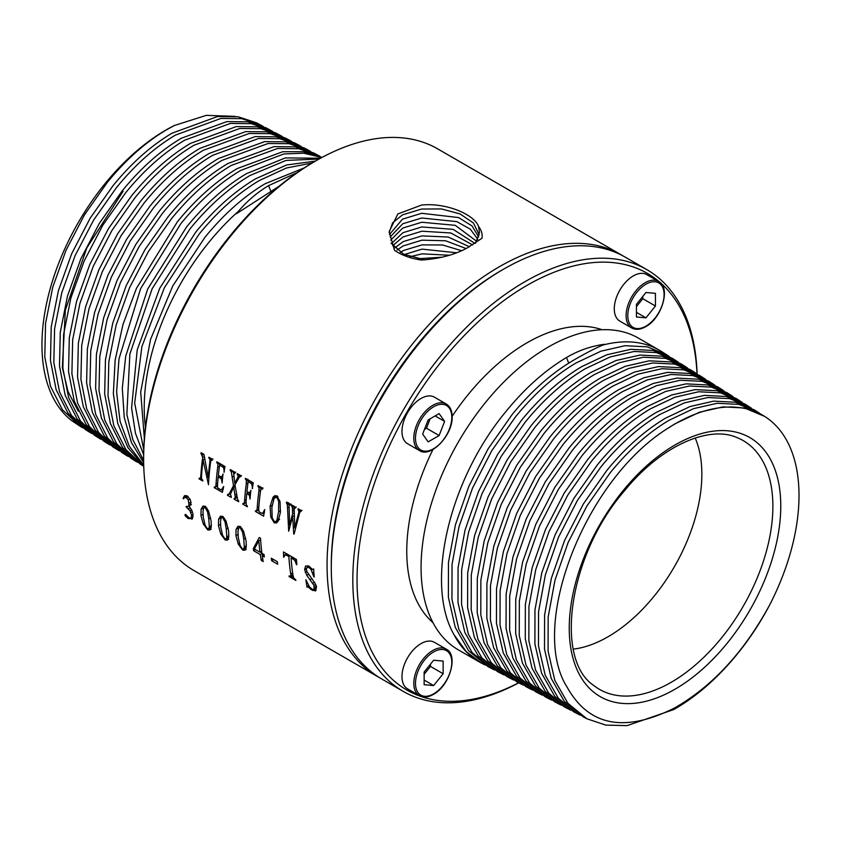 <?xml version="1.0" encoding="UTF-8"?>
<svg xmlns="http://www.w3.org/2000/svg" width="841" height="841" viewBox="0 0 841 841"><rect width="100%" height="100%" fill="white"/><g stroke="black" fill="none" stroke-linecap="round" stroke-linejoin="round"><path stroke-width="1.26" d="M769.725 604.837A175.359 101.246 120 0 0 764.595 416.379L744.558 408.001L722.934 406.886L699.439 412.237L674.945 423.832L666.65 429.068C583.927 481.567 528.474 626.692 567.055 687.044C588.816 726.182 624.81 733.079 675.029 707.733C712.621 686.077 744.18 651.775 769.725 604.837C759.57 624.075 747.638 641.841 733.92 658.125C715.155 680.264 695.097 697.41 673.757 709.562L627.071 725.636L605.741 725.1L586.808 718.74L567.927 703.318L554.797 680.337L548.09 651.039L548.164 617.042L554.976 580.206L568.117 542.529L586.902 505.998L610.282 472.642C628.574 450.198 648.148 432.737 669.026 420.29L693.573 408.652L717.121 403.27L738.797 404.384L757.604 411.985L760.422 413.877M757.615 411.985L754.219 409.851L735.402 402.24L713.725 401.125L690.177 406.497L665.62 418.114C644.7 430.581 625.084 448.064 606.75 470.55L583.36 503.948L564.563 540.511L551.402 578.209L544.579 615.076L544.505 649.105L551.223 678.435L564.364 701.426L583.265 716.868L586.808 718.74M580.322 715.207L573.741 711.843L554.797 696.369L541.625 673.315L534.897 643.922L534.971 609.82L541.804 572.858L554.997 535.076L573.835 498.429L597.289 464.957C615.665 442.419 635.333 424.894 656.295 412.395L680.905 400.747L704.516 395.365L726.235 396.489L745.105 404.111L751.307 408.137M577.283 713.715L558.361 698.251L545.199 675.228L538.471 645.856L538.545 611.775L545.378 574.855L558.561 537.094L577.389 500.479L600.81 467.039C619.144 444.542 638.782 427.049 659.701 414.571L684.311 402.902L707.912 397.52L729.641 398.634L748.49 406.245M570.797 710.182L564.216 706.818L545.22 691.313L532.027 668.206L525.278 638.74L525.352 604.553L532.206 567.517L545.431 529.641L564.322 492.91L587.827 459.365C606.245 436.763 625.956 419.207 646.971 406.676L671.644 395.007L695.297 389.614L717.079 390.739L735.991 398.382L742.193 402.397M567.759 708.69L548.784 693.194L535.601 670.109L528.863 640.674L528.936 606.519L535.78 569.504L548.994 531.659L567.864 494.96L591.349 461.446C609.725 438.897 629.404 421.362 650.377 408.852L675.039 397.162L698.703 391.759L720.474 392.873L739.376 400.516M561.273 705.157L558.235 703.665L539.218 688.138L525.993 665L519.254 635.491L519.328 601.252L526.182 564.164L539.428 526.224L558.35 489.441L581.888 455.854C600.306 433.241 620.027 415.675 641.052 403.133L665.778 391.412L689.494 385.998L711.318 387.123L730.261 394.776L733.079 396.668M558.235 703.665L554.682 701.793L535.654 686.245L522.419 663.086L515.67 633.557L515.743 599.297L522.608 562.166L535.864 524.206L554.797 487.391L578.356 453.762C596.816 431.118 616.579 413.52 637.646 400.957L662.372 389.257L686.088 383.853L707.922 384.978L726.876 392.642L730.261 394.776M551.749 700.133L548.71 698.64L529.651 683.071L516.395 659.88L509.635 630.308L509.709 595.996L516.595 558.813L529.862 520.789L548.826 483.922L572.427 450.25C590.887 427.596 610.661 409.988 631.728 397.415L656.506 385.672L680.274 380.248L702.161 381.372L721.147 389.036L723.964 390.928M548.71 698.64L545.157 696.769L526.088 681.189L512.821 657.977L506.061 628.374L506.135 594.03L513.021 556.816L526.308 518.771L545.283 481.861L568.894 448.169C587.396 425.462 607.213 407.822 628.322 395.249L653.11 383.517L676.879 378.093L698.766 379.228L717.751 386.902L721.147 389.036M719.433 388.006L722.188 389.993M542.224 695.108L539.186 693.604L520.085 678.014L506.797 654.771L500.027 625.126L500.101 590.729L506.997 553.462L520.306 515.354L539.312 478.403L562.955 444.658C581.467 421.951 601.283 404.29 622.403 391.696L647.244 379.922L671.065 374.487L692.995 375.612L712.033 383.307L714.85 385.189M539.186 693.615L535.633 691.733L516.521 676.122L503.223 652.858L496.442 623.192L496.516 588.774L503.423 551.475L516.742 513.336L535.759 476.342L559.433 442.566C577.977 419.817 597.835 402.135 618.997 389.53L643.838 377.767L667.67 372.342L689.599 373.478L708.637 381.173L712.033 383.307M532.7 690.083L529.662 688.579L510.519 672.947L497.199 649.651L490.408 619.943L490.492 585.473L497.399 548.122L510.739 509.919L529.788 472.884L553.494 439.055C572.048 416.295 591.906 398.602 613.078 385.977L637.972 374.182L661.856 368.726L683.838 369.861L702.918 377.567L705.736 379.459M529.662 688.579L526.109 686.708L506.955 671.065L493.625 647.749L486.834 618.009L486.907 583.507L493.825 546.124L507.176 507.901L526.245 470.823L549.972 436.973C568.558 414.171 588.458 396.447 609.672 383.811L634.577 372.016L658.461 366.581L680.443 367.717L699.523 375.433L702.918 377.567M523.165 685.058L520.137 683.554L500.942 667.891L487.601 644.542L480.8 614.76L480.873 580.206L487.801 542.771L501.173 504.484L520.274 467.365L544.032 433.462C562.629 410.65 582.54 392.915 603.754 380.258L628.711 368.432L652.648 362.976L674.682 364.1L693.804 371.827L696.621 373.719M520.137 683.554L516.584 681.683L497.378 665.998L484.027 642.629L477.215 612.826L477.299 578.24L484.227 540.774L497.609 502.466L516.721 465.304L540.511 431.37C559.139 408.516 579.092 390.76 600.348 378.093L625.305 366.277L649.252 360.821L671.286 361.966L690.408 369.693L693.804 371.827M513.641 680.033L507.06 676.658L487.812 660.942L474.429 637.52L467.607 607.644L467.68 572.984L474.639 535.433L488.053 497.031L507.207 459.785L531.039 425.777C549.72 402.871 569.714 385.062 591.023 372.374L616.043 360.526L640.033 355.07L662.13 356.206L681.294 363.964L687.507 367.98M510.613 678.529L491.375 662.824L478.003 639.423L471.181 609.578L471.265 574.95L478.214 537.42L491.607 499.049L510.75 461.846L534.571 427.859C553.21 404.994 573.163 387.228 594.429 374.539L619.439 362.692L643.439 357.215L665.525 358.35L684.69 366.098M689.126 369.178L691.775 371.344M504.116 675.008L497.536 671.633L478.245 655.885L464.831 632.4L457.988 602.461L458.072 567.717L465.041 530.082L478.487 491.596L497.693 454.266L521.578 420.185C540.3 397.215 560.337 379.375 581.699 366.655L606.771 354.786L630.824 349.309L652.963 350.455L672.18 358.224L678.393 362.25M501.078 673.504L481.809 657.767L468.405 634.314L461.572 604.395L461.656 569.683L468.616 532.08L482.051 493.614L501.236 456.327L525.11 422.266C543.791 399.349 563.785 381.53 585.105 368.821L610.177 356.941L634.23 351.454L656.358 352.6L675.575 360.358M494.592 669.983L491.554 668.479L472.243 652.7L458.808 629.194L451.953 599.212L452.038 564.427L459.018 526.729L472.484 488.179L491.712 450.808L515.638 416.673C534.371 393.704 554.419 375.843 575.78 363.102L600.905 351.202L625.01 345.704L647.202 346.839L666.461 354.629L669.278 356.51M491.554 668.479L488.011 666.608L468.679 650.818L455.233 627.291L448.379 597.278L448.463 562.461L455.444 524.731L468.921 486.161L488.169 448.747L512.116 414.581C530.881 391.57 550.971 373.688 572.374 360.936C583.517 354.355 593.588 349.089 602.587 345.136L604.563 344.284C591.212 346.04 578.534 350.445 566.508 357.52C545.105 370.271 525.015 388.143 506.25 411.144C448.81 479.948 424.631 584.201 454.108 634.871A180.006 103.927 120 0 0 479.465 662.056A180.006 103.927 120 0 0 481.473 663.16A180.006 103.927 120 0 0 481.788 663.328M666.461 354.618L661.436 351.454A180.006 103.927 120 0 0 659.47 350.276A180.006 103.927 120 0 0 602.587 345.136M485.068 664.958L482.03 663.454L466.282 651.649L454.108 634.871M659.47 350.276L638.361 338.093A180.006 103.927 120 0 0 487.338 400.232A180.006 103.927 120 0 0 458.356 649.872L479.465 662.056M602.124 329.714A170.218 98.271 120 0 0 469.425 393.062A170.218 98.271 120 0 0 452.143 416.306M432.978 449.483A170.218 98.271 120 0 0 432.989 622.666M697.01 373.94A240.547 138.881 120 0 0 445.583 356.437A240.547 138.881 120 0 0 361.325 621.278A240.547 138.881 120 0 0 518.645 682.776M446.224 403.985L434.408 397.162A26.87 15.516 120 0 0 413.709 404.363A26.87 15.516 120 0 0 401.977 431.401A26.87 15.516 120 0 0 407.538 443.701L419.365 450.524A26.87 15.516 120 0 1 413.793 438.224A26.87 15.516 120 0 1 425.525 411.186A26.87 15.516 120 0 1 446.224 403.985C450.093 406.35 452.059 410.608 452.143 416.779C452.952 435.165 430.613 458.482 419.365 450.524M420.973 643.638A26.87 15.516 120 0 0 403.428 667.323A26.87 15.516 120 0 0 407.538 688.842L419.365 695.675A26.87 15.516 120 0 1 415.244 674.146A26.87 15.516 120 0 1 432.8 650.471A26.87 15.516 120 0 1 446.224 649.136L434.408 642.314A26.87 15.516 120 0 0 420.973 643.638M658.535 281.409L646.708 274.587A26.87 15.516 120 0 0 633.284 275.922A26.87 15.516 120 0 0 615.728 299.596A26.87 15.516 120 0 0 619.849 321.125L631.665 327.948A26.87 15.516 120 0 1 627.544 306.418A26.87 15.516 120 0 1 645.1 282.744A26.87 15.516 120 0 1 658.535 281.409C671.055 287.18 662.035 318.182 645.699 326.676C640.316 329.683 635.649 330.114 631.665 327.948M697.105 373.993A243.533 140.605 120 0 0 646.782 269.593A243.533 140.605 120 0 0 442.461 353.662A243.533 140.605 120 0 0 403.249 691.407A243.533 140.605 120 0 0 518.75 682.829M646.782 269.593L625.252 257.167A243.533 140.605 120 0 0 503.486 269.225A243.533 140.605 120 0 0 420.931 341.236A243.533 140.605 120 0 0 331.28 567.486A243.533 140.605 120 0 0 381.719 678.971L403.249 691.407M503.486 269.225L501.373 270.445A240.547 138.881 120 0 0 419.827 341.572A240.547 138.881 120 0 0 331.28 565.047L331.28 567.486M623.118 255.979A243.533 140.605 120 0 0 621.026 254.728A243.533 140.605 120 0 0 416.705 338.797A243.533 140.605 120 0 0 377.504 676.532A243.533 140.605 120 0 0 379.627 677.72M621.026 254.728L437.593 148.825A243.533 140.605 120 0 0 315.827 160.883A243.533 140.605 120 0 0 233.272 232.894A243.533 140.605 120 0 0 143.632 459.144A243.533 140.605 120 0 0 194.071 570.629L377.504 676.532M212.552 459.596L211.017 460.321L212.489 460.069A243.533 140.605 120 0 1 212.594 459.344L208.915 457.22A243.533 140.605 -60 0 0 208.81 457.946L209.977 459.512L209.777 462.676A243.533 140.605 -60 0 0 208.232 477.625L203.964 454.361L201.094 452.71A243.533 140.605 -60 0 0 200.988 453.436L202.681 457.388L204.279 456.463M201.462 477.467L199.496 478.434L200.505 478.024L200.852 475.396A243.533 140.605 -60 0 1 202.681 457.388M199.496 478.434L199.138 478.224A243.533 140.605 -60 0 0 199.096 478.907L199.738 478.54M211.017 460.321L210.46 463.076A243.533 140.605 120 0 0 208.494 484.752L203.091 459.88A243.533 140.605 120 0 0 201.535 475.796L201.567 478.823L202.807 480.337A243.533 140.605 120 0 0 202.776 481.031L199.096 478.907M222.781 476.3L220.668 476.689L218.355 475.354A243.533 140.605 120 0 1 219.627 464.978L223.58 467.575L224.337 471.98M215.349 487.191L217.462 485.982L214.665 487.191L215.78 486.466L216.032 484.08A243.533 140.605 -60 0 1 217.703 467.281L217.924 464.053L216.726 462.518A243.533 140.605 -60 0 1 216.831 461.793L224.968 466.492L223.99 472.179M214.665 487.191L214.287 486.971A243.533 140.605 -60 0 0 214.255 487.654L214.907 487.275M222.781 476.237L221.95 476.721L223.033 474.03A243.533 140.605 120 0 0 222.119 483.039L221.467 479.034L218.208 476.742A243.533 140.605 120 0 0 217.504 485.183L217.619 487.98L221.309 490.009L223.695 486.54L222.392 492.353L214.255 487.654M221.309 490.009L223.191 488.684M235.312 497.63L233.714 487.244L230.434 494.045L231.254 496.768A243.533 140.605 120 0 0 231.222 497.452L227.469 495.286A243.533 140.605 -60 0 1 227.512 494.603L229.204 493.835L233.504 485.699L231.37 472.095L230.161 470.277A243.533 140.605 -60 0 1 230.266 469.551L235.144 472.369A243.533 140.605 120 0 0 235.038 473.094L233.745 473.977L234.723 483.239L237.898 477.215L238.098 475.68L237.173 474.324A243.533 140.605 -60 0 1 237.278 473.599L241.02 475.754A243.533 140.605 120 0 0 240.915 476.479L239.201 477.183L234.965 484.847L237.614 499.438L238.718 501.078A243.533 140.605 120 0 0 238.686 501.762L234.155 499.144A243.533 140.605 -60 0 1 234.187 498.461L236.931 496.695M240.999 475.922L239.201 477.183M235.038 473.094L234.113 473.105M228.216 494.613L230.949 492.837M234.87 498.618L237.036 497.189M248.841 492.9L249.882 492.742L246.918 491.785A243.533 140.605 120 0 1 248.2 481.473L251.68 483.911L252.594 488.358M246.035 502.277L243.228 503.675L244.226 503.317L244.594 500.553A243.533 140.605 -60 0 1 246.255 483.848L246.318 480.106L245.299 479.013A243.533 140.605 -60 0 1 245.404 478.287L253.257 482.818L252.289 488.537M243.228 503.675L242.86 503.465A243.533 140.605 -60 0 0 242.818 504.148L243.459 503.78M250.681 492.29L249.882 492.742L250.912 490.282A243.533 140.605 120 0 0 250.019 499.049L249.441 495.296L246.76 493.373A243.533 140.605 120 0 0 246.087 501.415L246.308 504.999L247.38 506.082A243.533 140.605 120 0 0 247.349 506.766L242.818 504.148M258.681 509.457L255.874 510.981L256.883 510.498L257.22 507.827A243.533 140.605 -60 0 1 258.891 491.133L259.091 487.906L257.914 486.298A243.533 140.605 -60 0 1 258.019 485.572L262.802 488.327A243.533 140.605 120 0 0 262.697 489.052L261.456 488.768L260.847 489.536L260.321 492.448A243.533 140.605 120 0 0 258.723 508.689L258.965 511.633L260.163 512.516L262.665 513.525L264.347 512.579M262.665 513.525L264.705 509.53L263.611 516.153L255.443 511.433A243.533 140.605 -60 0 1 255.475 510.75L255.874 510.981M262.939 487.917L260.847 489.536M270.087 506.492L270.77 517.057L274.229 522.871L276.521 522.955L278.119 521.21L280.421 512.4L280.053 501.888L277.057 495.896L274.513 495.885L272.999 497.315L270.087 506.492L272.137 505.304M294.939 507.764L295.664 507.344A243.533 140.605 120 0 0 295.569 508.038L294.581 507.975L294.203 509.131L294.707 528.022L298.933 511.78L297.998 509.436A243.533 140.605 -60 0 1 298.113 508.71L301.257 510.54A243.533 140.605 120 0 0 301.152 511.265L299.743 512.348L294.15 533.909M295.622 507.68L294.581 507.975M295.675 507.312L291.564 504.936A243.533 140.605 -60 0 0 291.459 505.662L292.384 507.554L292.573 513.777L289.63 525.089L290.523 524.574M293.751 534.14L292.647 516.416L288.673 531.207L287.391 504.905L286.445 502.771A243.533 140.605 -60 0 1 286.55 502.045L290.46 504.295A243.533 140.605 120 0 0 290.355 505.02L289.462 505.02L289.094 506.03L289.63 525.089M290.387 504.789L289.462 505.02M301.152 511.265L300.437 511.244M185.682 514.524L189.32 518.003L191.17 517.898L191.569 515.333L189.95 510.729L186.208 506.923A243.533 140.605 -60 0 1 186.145 506.419L187.879 506.524L189.046 505.388L188.258 499.859L186.313 497.672L184.505 497.525L183.496 498.797L183.086 498.293L186.849 495.706M187.879 506.524L191.37 504.568M192.81 516.952L190.844 518.193L193.115 516.574M185.199 514.429L184.946 515.186L185.872 514.65M191.832 519.223L192.473 518.624L188.016 518.519L184.946 515.186M192.473 518.624L193.02 514.335L191.811 510.319L189.351 506.681L191.044 502.708L190.077 499.344L187.049 495.812L184.536 495.633L183.086 498.293M209.924 529.998L207.695 529.883L203.28 523.954L200.936 515.48L203.028 514.271M209.998 529.956L211.228 527.275L211.133 521.042L208.505 510.865L205.067 506.219L202.86 506.156M202.965 506.103L201.094 509.162L200.936 515.48M227.417 540.101L225.188 539.985L220.773 534.056L218.439 525.583L220.521 524.374M227.49 540.059L228.731 537.378L228.636 531.134L225.998 520.968L222.56 516.321L220.353 516.258M220.458 516.195L218.586 519.265L218.439 525.583M244.91 550.203L242.681 550.077L238.266 544.159L235.932 535.685L238.014 534.477M244.983 550.161L246.224 547.48L246.129 541.236L243.491 531.07L240.063 526.424L237.845 526.361M237.95 526.298L236.079 529.367L235.932 535.685M260.321 554.587L253.614 550.718A243.533 140.605 -60 0 1 253.32 548.584L259.249 537.504L260.531 538.24A243.533 140.605 120 0 0 261.919 553.336L264.042 554.555A243.533 140.605 120 0 0 264.368 556.921L262.245 555.701A243.533 140.605 120 0 0 263.201 561.578L261.278 560.463A243.533 140.605 -60 0 1 260.321 554.587L262.203 553.494M271.643 560.726L277.688 564.216A243.533 140.605 120 0 1 277.341 561.693L271.307 558.214A243.533 140.605 -60 0 0 271.643 560.726L273.661 559.57M296.505 564.753L294.918 560.463L291.081 557.783A243.533 140.605 120 0 0 292.983 575.297L293.719 578.04L295.759 579.838A243.533 140.605 120 0 0 295.864 580.437L289.157 576.558A243.533 140.605 -60 0 1 289.041 575.959L290.881 576.253L290.744 574.004A243.533 140.605 -60 0 1 288.841 556.479L285.372 554.713L283.659 557.341L283.459 551.959L296.389 559.412L296.894 564.532M286.813 553.893L284.426 555.386M290.954 575.507L292.374 575.391L290.671 576.505L292.374 575.391L292.636 572.91L290.744 574.004M312.905 569.557L313.64 568.852A243.533 140.605 120 0 0 314.229 576.937L314.187 576.463M312.474 569.494L308.805 566.067L305.588 565.982L304.589 569.557L306.387 568.527M315.417 590.96L311.138 589.583L314.103 589.31L313.966 585.378L306.797 575.36L304.589 569.557M315.259 588.647L313.945 589.425L315.669 588.406L316.521 586.093M311.99 589.057L309.53 586.934L305.861 579.712A243.533 140.605 -60 0 0 307.081 587.365L307.575 586.745M308.962 586.219L308.006 586.776L309.53 588.122L310.255 587.712M311.138 589.583L309.53 588.122M315.732 590.729L316.437 587.165L315.627 584.327L307.018 571.67L306.355 569.441L306.965 567.423L308.91 567.465L311.033 569.483L313.798 576.695M309.025 566.193L306.965 567.423M315.827 160.883L313.714 162.103A240.547 138.881 120 0 0 232.179 233.23A240.547 138.881 120 0 0 143.632 456.716L143.632 459.144M200.988 453.436L201.672 453.036M208.232 477.625L208.978 477.194M208.81 457.946L209.493 457.557M203.091 459.88L204.678 458.965M204.51 459.07L204.51 457.903M219.627 464.978L220.994 464.19M218.208 476.742L219.49 476.006M215.78 486.466L217.483 485.488M216.726 462.518L217.409 462.13M234.155 499.144L237.088 497.452M234.944 498.576L237.067 497.346L234.912 498.608M233.714 487.244L235.196 486.392M227.469 495.286L230.665 493.446M230.161 470.277L230.844 469.877M234.355 472.968L235.123 472.516M234.723 483.239L236.268 482.345M237.898 477.215L239.664 476.206L239.643 474.787M239.264 477.299L239.664 476.206M237.173 474.324L237.856 473.925M248.2 481.473L249.556 480.684M246.76 493.373L248.211 492.532M245.299 479.013L245.982 478.613M255.443 511.433L256.074 511.065M257.914 486.298L258.597 485.909M261.456 488.768L262.508 488.158M278.392 520.716L277.845 520.39M292.647 516.416L294.14 515.554M286.445 502.771L287.128 502.371M291.459 505.662L292.142 505.273M294.707 528.022L295.601 527.507M300.594 511.149L300.489 509.972M297.998 509.436L298.681 509.047M185.724 516.7L186.996 515.975L186.723 515.459M189.183 517.846L186.996 515.975M186.208 506.923L186.776 506.597M211.228 529.241L208.505 528.968M228.731 539.344L225.998 539.07M246.224 549.446L243.491 549.173M262.245 555.701L264.053 554.65M261.278 560.463L262.518 559.749L262.518 557.488M262.518 555.544L262.518 553.683M253.32 548.584L255.212 547.491M253.614 550.718L255.506 549.625M260.237 539.985L260.594 539.396M291.081 557.783L292.321 557.068M288.841 556.479L290.071 555.775M315.985 590.445L313.167 589.53M307.68 586.692L308.826 586.03M308.237 586.356L308.237 585.147M211.69 459.67L211.564 458.744M204.037 454.907L203.785 454.256M219.659 464.957L219.522 463.338M233.819 473.62L232.904 471.065M248.232 481.451L247.822 479.244M260.868 489.998L260.657 487.013M273.42 499.943L275.312 495.57M277.446 496.169L274.05 498.576L271.874 507.449L272.19 517.73L274.282 521.546L275.732 521.609L276.899 520.19L278.592 511.885L280.558 510.75M289.262 505.378L288.6 502.697M292.51 509.478L294.361 508.416L293.751 505.904M192.421 518.697L190.087 518.298M204.678 506.965L204.983 506.177M208.894 528.095L210.208 527.98L211.396 524.637M201.094 509.162L205.12 507.365L203.774 507.607L202.965 511.444L203.28 517.226L205.141 525.289L207.538 528.873L210.208 527.98L208.715 528.842L209.304 526.76L208.768 518.971L210.66 517.877M222.182 517.068L222.476 516.279M226.387 538.198L227.701 538.082L228.889 534.739M221.267 517.709L222.613 517.467L221.267 517.709L220.468 521.546L220.773 527.318L222.644 535.391L225.041 538.976L227.701 538.082L226.208 538.944L226.797 536.863L226.261 529.073L228.163 527.98M239.674 527.17L239.979 526.371M243.89 548.29L245.194 548.185L246.392 544.842M238.77 527.812L240.116 527.57L238.77 527.812L237.961 531.638L238.266 537.42L240.137 545.494L242.534 549.078L245.194 548.185L243.701 549.047L244.289 546.965L243.753 539.176L245.656 538.082M261.866 552.936L260.311 552.043M293.541 577.662L291.102 576.253M308.121 566.718L308.269 565.783M297.188 172.584L268.594 185.63C257.462 192.242 247.391 200.82 238.381 211.343L236.416 213.74L279.149 186.166M238.381 211.343A180.006 103.927 120 0 0 210.481 240.389A180.006 103.927 120 0 0 145.43 427.154M304.148 167.948L265.188 183.706C243.806 196.426 223.738 214.287 204.962 237.278L172.762 285.94L150.528 339.449L140.689 392.116L144.347 438.329M143.727 449.998L134.686 403.091L141.898 346.587L164.384 287.727L199.201 234.029C217.924 211.102 237.95 193.283 259.27 180.573L286.392 168.021L312.221 162.975M143.643 454.792L135.454 433.294L131.585 408.032L137.22 349.835L159.695 288.337L195.774 232.105C214.508 209.167 234.534 191.349 255.864 178.66L286.602 164.983L315.48 161.094M143.653 462.634L131.459 442.608L124.247 417.451L122.302 388.216L125.719 356.121L147.774 288.862L186.586 226.944C205.278 204.048 225.262 186.271 246.55 173.614L285.393 157.908L320.516 158.255M143.632 460.405L132.867 439.748L126.865 414.476L129.861 354.114L152.126 288.81L190.013 228.868C208.694 205.982 228.668 188.205 249.945 175.527L286.024 160.41L319.138 159.012M143.727 465.851L128 447.79L117.708 423.338L113.356 393.662L115.143 360.169L122.975 324.489L136.452 288.368L177.409 221.772C196.048 198.928 215.99 181.193 237.225 168.557L282.681 151.737L303.527 151.706L322.071 157.414M143.706 465.052L129.251 446.224L120.084 421.467L116.615 391.885L119.002 358.855L140.615 288.642L180.826 223.695C199.464 200.862 219.396 183.128 240.621 170.481L283.785 153.966L303.748 153.188L321.809 157.551M143.748 466.313L125.898 449.578L113.829 425.756L108.037 396.016L108.815 361.882L116.132 325.12L129.567 287.685L148.405 251.533L171.638 218.523C190.234 195.743 210.124 178.05 231.296 165.435L277.509 148.5L298.618 148.72L317.309 154.881L320.253 156.542M143.664 466.261L140.268 464.127L122.523 447.454L110.455 423.654L104.673 393.945L105.451 359.832L112.757 323.102L126.182 285.709L145.009 249.577L168.221 216.6C186.818 193.808 206.707 176.116 227.9 163.511L274.029 146.628L295.107 146.86L313.767 153.009L317.309 154.881M137.451 462.245L134.549 460.521L116.825 443.88L104.778 420.111L98.996 390.445L99.785 356.384L107.08 319.706L120.484 282.366L139.28 246.287L162.46 213.351C181.004 190.623 200.841 172.973 221.971 160.389L268.079 143.496L289.136 143.716L307.785 149.856L310.728 151.517M134.549 460.532L131.154 458.387L113.44 441.756L101.404 418.009L95.632 388.363L96.41 354.334L103.706 317.698L117.099 280.379L135.874 244.332L159.033 211.427C177.588 188.699 197.435 171.038 218.576 158.465L264.6 141.624L285.625 141.845L304.242 147.984L307.785 149.856M128.337 456.505L125.435 454.792L107.753 438.182L95.737 414.476L89.966 384.863L90.744 350.886L98.019 314.292L111.401 277.036L130.145 241.041L153.272 208.19C171.774 185.514 191.569 167.895 212.647 155.333L258.65 138.481L279.664 138.702L298.261 144.831L301.194 146.492M125.435 454.792L122.04 452.658L104.368 436.059L92.363 412.363L86.602 382.792L87.38 348.836L94.644 312.284L108.016 275.049L126.749 239.086L149.845 206.266C168.358 183.58 188.163 165.961 209.251 153.419L255.159 136.61L276.142 136.841L294.718 142.959L298.261 144.831M119.222 450.776L116.321 449.052L98.67 432.484L86.686 408.831L80.925 379.291L81.703 345.388L88.967 308.878L102.308 271.706L121.02 235.795L144.084 203.017C162.544 180.394 182.297 162.818 203.333 150.287L249.209 133.477L270.182 133.687L288.736 139.806L291.669 141.467M116.321 449.052L112.925 446.918L95.296 430.361L83.312 406.729L77.561 377.21L78.339 343.338L85.593 306.87L98.923 269.719L117.614 233.84L140.668 201.094C159.128 178.46 178.881 160.883 199.927 148.363L245.73 131.606L266.66 131.827L285.194 137.935L288.736 139.806M110.108 445.036L103.811 441.178L86.224 424.663L74.271 401.083L68.531 371.638L69.298 337.84L76.542 301.456L89.84 264.389L108.489 228.594L131.48 195.921C149.908 173.341 169.609 155.806 190.602 143.317L236.3 126.592L257.178 126.812L275.659 132.91L282.145 136.442M107.206 443.323L89.598 426.776L77.635 403.186L71.895 373.709L72.662 339.89L79.906 303.464L93.225 266.376L111.885 230.55L134.896 197.845C153.325 175.275 173.025 157.74 194.008 145.241L239.78 128.463L260.699 128.684L279.212 134.781M100.994 439.296L94.697 435.449L77.151 418.965L65.22 395.438L59.49 366.056L60.268 332.342L67.48 296.043L80.757 259.07L99.354 223.349L122.292 190.749C140.678 168.232 160.337 150.728 181.278 138.271L226.87 121.588L247.696 121.808L266.134 127.885L272.621 131.417M98.092 437.583L80.526 421.078L68.594 397.541L62.865 368.137L63.632 334.392L70.854 298.05L84.132 261.046L102.749 225.304L125.719 192.673C144.095 170.155 163.743 152.663 184.684 140.195L230.35 123.448L251.217 123.669L269.688 129.756M91.879 433.567L85.582 429.709L68.068 413.257L56.168 389.793L50.46 360.484L51.227 326.844L58.428 290.629L71.664 253.74L90.218 218.103L113.114 185.577C131.448 163.112 151.065 145.661 171.953 133.225L217.43 116.573L238.213 116.794L256.61 122.86L263.096 126.392M88.978 431.843L71.453 415.38L59.543 391.895L53.824 362.566L54.591 328.894L61.803 292.636L75.049 255.717L93.624 220.058L116.531 187.511C134.865 165.036 154.471 147.585 175.359 135.138L220.92 118.444L241.735 118.655L260.163 124.731M82.765 427.827L79.863 426.114L62.381 409.683L50.492 386.25L44.794 356.983L45.551 323.396L52.741 287.223L65.966 250.397L84.489 214.812L107.343 182.339C125.635 159.927 145.199 142.507 166.034 130.092L174.318 125.519A175.359 101.246 120 0 0 106.513 181.866A175.359 101.246 120 0 0 71.254 420.3L79.863 426.114M174.318 125.519L206.297 115.364L235.144 116.373M573.299 649.126A132.689 76.605 120 0 0 653.015 597.53A132.689 76.605 120 0 0 695.192 438.003M78.297 411.217L68.047 391.612L62.339 367.57L65.346 310.077L86.791 247.958L123.112 191.212M259.995 552.222A243.533 140.605 -60 0 1 258.839 540.795L254.434 549.015L259.995 552.222L261.656 551.254M258.839 540.795L260.615 539.764M240.936 527.086L240.116 527.57L242.586 532.248L243.753 539.176M241.304 528.81L242.019 528.39M223.443 516.994L222.613 517.467L225.083 522.145L226.261 529.073M223.811 518.708L224.526 518.287M205.94 506.892L205.12 507.365L207.59 512.043L208.768 518.971M206.308 508.605L207.033 508.185M275.238 497.22L276.7 497.241L278.686 501.268L278.592 511.885M313.966 585.378L315.659 584.4M294.918 560.463L296.4 559.601M188.258 499.859L189.866 498.923M188.426 508.731L190.203 507.701M298.933 510.865L300.384 510.035M292.226 506.787L293.488 506.051M292.573 513.777L294.098 512.905M287.117 503.559L288.148 502.96M252.163 485.562L252.973 485.099M246.318 480.106L247.443 479.465M249.441 495.296L250.418 494.739M237.887 474.944L238.749 474.44M238.098 475.68L239.496 474.871M233.504 485.699L234.965 484.847M223.58 467.575L224.925 466.797M224 469.11L224.694 468.7M217.924 464.053L219.343 463.244M201.651 454.003L202.502 453.509M202.229 455.202L203.806 454.298M645.941 317.835L655.444 306.019L655.444 293.351L645.941 292.5L636.448 304.316L636.448 316.983L645.941 317.835L636.448 312.347M636.448 306.587L642.776 298.702L655.444 306.019M642.776 298.702L642.776 296.442M433.641 660.227L424.137 672.043L424.137 684.711L433.641 685.552L443.133 673.736L443.133 661.079L433.641 660.227M424.137 674.303L430.476 666.429L430.476 664.169M424.137 680.075L433.641 685.552M430.476 666.429L443.133 673.736M444.605 421.404L439.128 413.604L428.153 419.943L422.666 434.072L428.153 441.872L439.128 435.543L444.605 421.404L435.112 415.927M424.495 429.362L426.461 428.227L430.119 418.807M426.461 428.227L439.128 435.543M764.595 416.379A175.359 101.246 120 0 0 666.65 429.068M394.513 250.345L389.162 231.664L397.814 213.971L421.604 205.046C445.814 202.492 474.072 214.213 478.561 226.439C481.473 230.192 482.608 234.145 481.977 238.276L466.86 248.148C453.993 255.012 438.802 258.965 421.309 260.027C410.829 258.544 401.903 255.317 394.513 250.345M478.718 236.973L472.032 225.945L458.566 217.567L421.688 213.288L402.492 219.165L389.488 234.534M391.076 243.123L403.575 254.203L424.894 259.901M479.212 234.891L473.472 223.054L460.059 213.919L441.514 208.946L421.646 209.031L402.513 214.854L392.621 222.823L389.204 232.337M476.752 241.356L455.233 225.325L421.783 222.245L402.734 228.069L390.645 240.169M477.846 239.275L470.287 229.173L456.852 221.625L421.74 217.998L402.755 223.769L390.129 237.025M472.684 244.941L450.818 232.968L421.877 231.212L402.965 236.983L392.705 245.688M475.049 243.47L453.183 229.372L421.835 226.954L402.986 232.684L391.338 243.606M466.061 248.547L445.614 240.778L421.972 240.169L403.207 245.898L397.026 250.071M469.509 246.76L448.148 237.025L421.93 235.911L403.228 241.588L394.702 247.99M461.478 250.681L442.629 244.994L422.024 244.878L403.459 250.502L400.295 252.374M403.438 254.802L422.066 249.125L456.411 252.752M442.313 257.167L417.346 258.797M449.21 255.244L422.119 253.835L409.767 256.768M475.596 243.112L479.465 232.589L478.561 226.439M566.508 357.52L568.726 363.154M209.777 462.676L210.586 462.214M209.178 458.156L209.861 457.767M200.852 475.396L201.598 474.965M222.529 466.65L223.885 465.861M220.531 478.087L222.718 476.815M216.032 484.08L217.651 483.144M217.703 467.281L219.448 466.271M217.104 462.729L217.787 462.34M230.371 491.89L231.811 491.06M237.309 478.424L239.002 477.457M238.087 476.458L239.738 475.512M250.523 482.818L251.89 482.03M248.684 494.476L250.555 493.394M244.594 500.553L246.213 499.617M246.255 483.848L248 482.839M245.667 479.223L246.35 478.834M263.654 512.526L264.463 512.064M257.22 507.827L258.849 506.892M258.891 491.133L260.699 490.093M258.313 486.529L258.996 486.13M270.77 517.057L271.937 516.385M274.229 522.871L278.171 520.6M300.531 511.191L301.225 510.792M289.819 504.821L290.429 504.463M298.933 511.78L300.605 510.813M298.145 514.934L299.091 514.387M188.016 518.519L189.12 517.877M191.569 515.333L193.041 514.492M189.046 505.388L190.939 504.285M189.236 503.149L190.981 502.151M186.313 497.672L188.142 496.621M203.28 523.954L204.468 523.27M207.695 529.883L208.862 529.199M220.773 534.056L221.971 533.373M225.188 539.985L226.355 539.302M238.266 544.159L239.464 543.475M242.681 550.077L243.848 549.404M286.939 555.386L288.169 554.671M308.91 567.465L309.93 566.876M312.463 590.477L313.619 589.814M314.545 587.239L316.258 586.251M306.797 575.36L308.668 574.287M309.993 579.659L311.948 578.534M305.272 572.448L306.923 571.491M268.594 185.63L270.739 191.054M593.536 685.299A143.643 82.933 120 0 0 720.001 639.77A143.643 82.933 120 0 0 736.642 437.436C708.343 425.104 660.648 446.203 624.684 490.566C568.295 555.281 554.345 659.113 593.536 685.299M624.306 489.199A149.572 86.36 120 0 0 582.193 679.234A149.572 86.36 120 0 0 725.72 644.994A149.572 86.36 120 0 0 767.822 454.96A149.572 86.36 120 0 0 624.306 489.199M242.586 532.248L243.722 531.586M244.289 546.965L246.224 545.851M225.083 522.145L226.229 521.494M226.797 536.863L228.731 535.749M207.59 512.043L208.736 511.391M209.304 526.76L211.228 525.646M276.7 497.241L277.877 496.568M278.686 501.268L279.769 500.647M276.899 520.19L279.159 518.886M312.757 583.223L314.566 582.182M311.033 569.483L311.916 568.979M312.726 572.563L313.83 571.933M293.309 559.065L294.55 558.35M295.99 562.492L296.642 562.114M236.079 529.367L238.749 527.822M218.586 519.265L221.257 517.72M186.576 507.144L187.501 506.608M189.95 510.729L191.559 509.804M190.802 512.537L192.358 511.643M298.734 510.161L299.669 509.614M291.911 506.051L292.7 505.588M292.384 507.554L294.003 506.618M292.531 511.391L294.098 510.487M287.391 504.905L289.031 503.948M287.443 508.059L289.02 507.144M272.999 497.315L274.734 496.306M259.091 487.906L260.584 487.055M251.68 483.911L253.225 483.018M246.518 481.136L248.137 480.2M231.37 472.095L232.957 471.181M232.274 476.984L233.809 476.09M234.975 494.844L236.426 494.003M235.291 496.737L236.773 495.875M221.467 479.034L222.55 478.403M221.824 480.348L222.392 480.022M209.977 459.512L211.427 458.671M645.941 284.205A25.672 14.823 120 0 0 627.796 315.648A25.672 14.823 120 0 0 645.941 326.129A25.672 14.823 120 0 0 664.096 294.686A25.672 14.823 120 0 0 645.941 284.205M433.641 693.857A25.672 14.823 120 0 0 451.796 662.414A25.672 14.823 120 0 0 433.641 651.933A25.672 14.823 120 0 0 415.486 683.376A25.672 14.823 120 0 0 433.641 693.857M415.486 438.224A25.672 14.823 120 0 0 433.641 448.705A25.672 14.823 120 0 0 451.796 417.262A25.672 14.823 120 0 0 433.641 406.781A25.672 14.823 120 0 0 415.486 438.224M482.03 663.454L481.473 663.16M212.92 458.955L211.438 459.806M201.472 477.73L200.147 478.497M223.117 489.02L221.561 489.914M230.812 493.131L228.458 494.487M235.711 472.148L234.229 473.01M241.472 475.638L239.958 476.511M250.671 492.384L249.64 492.973M246.024 502.508L243.89 503.738M258.671 509.783L256.494 511.034M301.972 510.361L300.489 511.212M291.102 504.032L289.63 504.873M296.221 506.976L294.749 507.827M187.249 495.938L184.505 497.525M286.676 553.809L284.91 554.829M308.973 585.935L307.627 586.713M240.484 526.708L239.149 527.475M222.981 516.605L221.656 517.373M205.488 506.503L204.163 507.27M279.569 519.391L275.732 521.609M446.224 649.136C458.744 654.908 449.725 685.909 433.388 694.403C428.016 697.41 423.338 697.83 419.365 695.675M389.215 232.747L389.173 231.664"/></g></svg>
